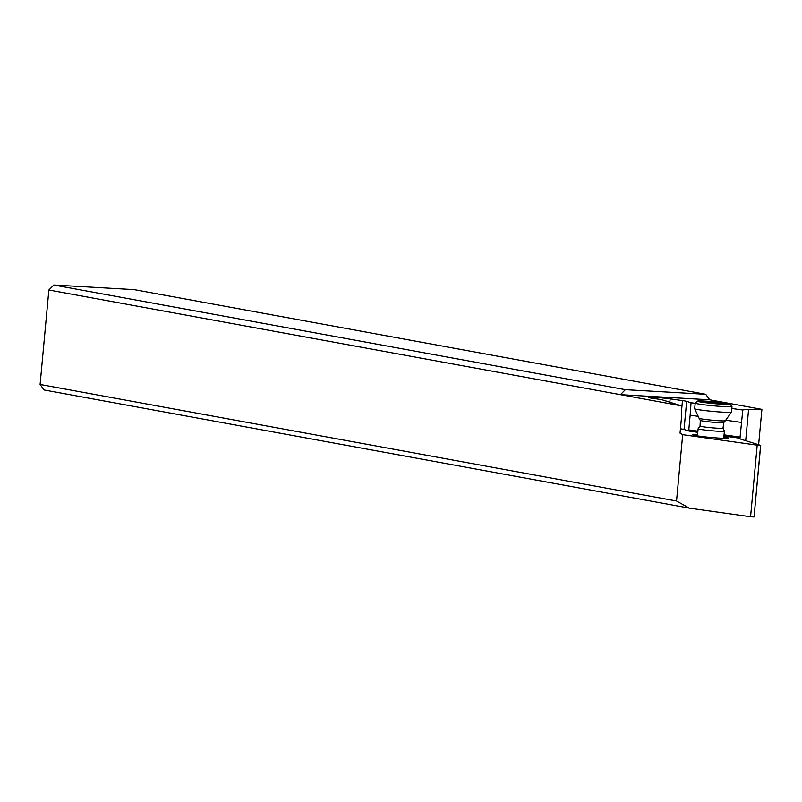 <?xml version="1.0" encoding="UTF-8"?>
<svg xmlns="http://www.w3.org/2000/svg" width="802" height="802" viewBox="0 0 802 802"><rect width="100%" height="100%" fill="white"/><g stroke="black" fill="none" stroke-linecap="round" stroke-linejoin="round"><path stroke-width="1.2" d="M669.84 402.213L670.151 398.855A13.193 0.742 -174.7 0 0 654.653 397.361A13.193 0.742 -174.7 0 0 648.447 397.411A13.193 0.742 -174.7 0 0 653.028 398.393L661.429 399.576L681.499 405.852L48.862 290.003L40.1 384.469L44.08 389.972L689.309 508.127L750.572 516.749L754.04 516.989L760.607 445.431M731.805 408.469L742.782 410.022L739.965 438.243A52.782 2.947 -174.7 0 0 739.765 438.463A52.782 2.947 -174.7 0 0 741.409 439.366L760.617 445.371L757.208 445.17L682.682 434.674L676.537 501.009L689.309 508.127M697.89 431.175L688.788 429.892L689.149 431.085L684.036 429.491A13.193 0.742 5.3 0 0 680.437 428.799M682.682 434.674L680.036 433.12L681.399 418.433L681.499 405.852M723.865 436.98A17.945 1.002 -174.7 0 1 725.84 437.311A17.945 1.002 -174.7 0 1 728.497 438.143A17.945 1.002 -174.7 0 1 720.096 438.163A17.945 1.002 -174.7 0 1 695.484 435.566A17.945 1.002 -174.7 0 1 692.808 434.834A17.945 1.002 -174.7 0 1 697.58 434.534M742.782 410.022A52.782 2.947 -174.7 0 1 748.587 409.531L761.9 409.361L758.622 444.739M688.788 429.892L690.151 415.195L698.201 416.328M670.151 398.855L682.472 400.589A13.193 0.742 -174.7 0 1 686.652 401.361L691.043 402.734L690.151 415.195M691.043 402.734L695.174 403.316M709.7 399.797L705.72 394.293L625.37 389.672L620.417 394.664L709.7 399.797L761.9 409.361M676.537 501.009L40.1 384.469M48.862 290.003L53.814 285.011L134.165 289.632L705.72 394.293M625.37 389.672L53.814 285.011M725.73 420.208L741.549 422.433M700.046 426.022L700.316 420.418A11.789 0.662 -174.7 0 0 702.081 420.91A11.789 0.662 -174.7 0 0 715.013 422.393A11.789 0.662 -174.7 0 0 723.775 422.594L723.013 428.158A11.539 0.642 5.3 0 1 714.833 428.037A11.539 0.642 5.3 0 1 701.77 426.554A11.539 0.642 5.3 0 1 700.046 426.022L698.131 428.729A13.193 0.742 5.3 0 0 698.121 428.749A13.193 0.742 5.3 0 0 700.096 429.331A13.193 0.742 5.3 0 0 714.833 431.015A13.193 0.742 5.3 0 0 724.396 431.185A13.193 0.742 5.3 0 0 724.396 431.165L723.735 438.333M700.316 420.418L699.103 418.283A13.193 0.742 5.3 0 0 699.103 418.283A13.193 0.742 5.3 0 0 701.068 418.834A13.193 0.742 5.3 0 0 715.554 420.499A13.193 0.742 5.3 0 0 725.359 420.719A13.193 0.742 5.3 0 0 725.369 420.719L731.464 412.128A18.476 1.033 -174.7 0 1 717.79 411.827A18.476 1.033 -174.7 0 1 697.449 409.491A18.476 1.033 -174.7 0 1 694.682 408.709A18.476 1.033 -174.7 0 1 694.682 408.679L695.204 403.075A18.476 1.033 5.3 0 0 697.971 403.887A18.476 1.033 5.3 0 0 718.602 406.243A18.476 1.033 5.3 0 0 731.995 406.484A18.476 1.033 5.3 0 0 731.965 406.424L730.061 404.138A16.361 0.912 5.3 0 0 727.635 403.476A16.361 0.912 5.3 0 0 709.8 401.421A16.361 0.912 5.3 0 0 697.529 401.12A16.361 0.912 5.3 0 0 699.956 401.882A16.361 0.912 5.3 0 0 718.662 404.007A16.361 0.912 5.3 0 0 730.061 404.138M731.995 406.484L731.474 412.088A18.476 1.033 -174.7 0 1 731.464 412.128M717.79 403.647L701.088 401.521L720.647 402.724L726.492 403.837L717.79 403.647M697.529 401.12L695.234 403.015A18.476 1.033 5.3 0 0 695.204 403.075M757.208 445.17L750.572 516.749M739.965 438.243L723.955 435.987M697.79 432.298L689.149 431.085M745.7 440.709L748.587 409.531M740.186 437.13L724.056 434.854M684.036 429.491L686.652 401.361M682.472 400.589L681.449 411.627M717.098 402.373L716.988 403.536M709.79 401.712L709.68 402.935M760.687 445.401L754.04 516.989M697.459 435.887L698.121 428.749M723.013 428.158L724.396 431.165M723.775 422.594L725.359 420.719M699.093 418.283L694.682 408.709M720.828 402.895L720.737 403.917M706.281 401.601L706.221 402.283"/></g></svg>
